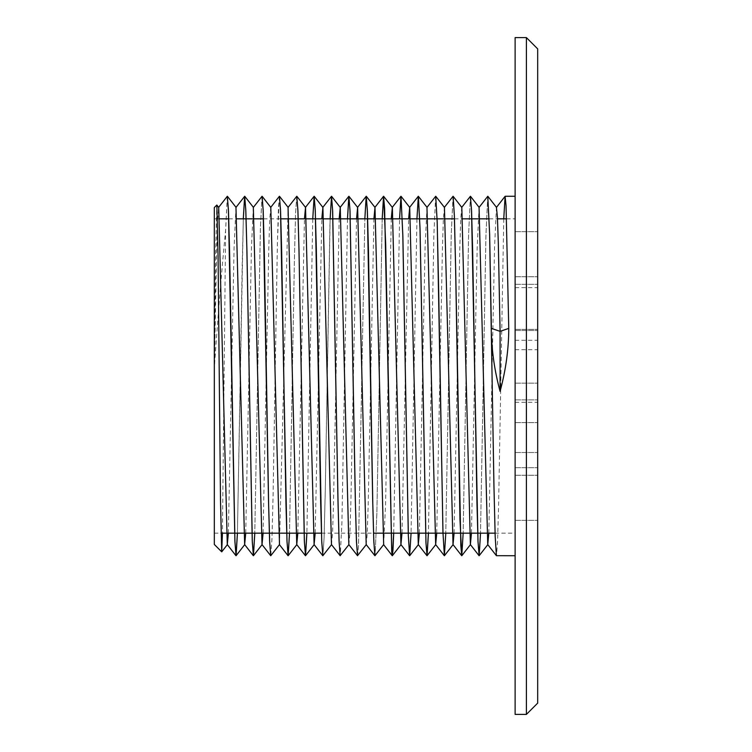 <?xml version="1.0" encoding="UTF-8"?>
<svg xmlns="http://www.w3.org/2000/svg" width="752" height="752" viewBox="0 0 752 752"><rect width="100%" height="100%" fill="white"/><g stroke="black" fill="none" stroke-linecap="round" stroke-linejoin="round"><path stroke-width="0.56" stroke-dasharray="3.76 2.82" d="M227.283 196.31L225.6 230.507C221.896 267.646 218.193 312.71 214.489 365.679L216.548 254.392L217.572 220.251L218.719 207.42M228.364 533.168L234.069 247.963L235.968 207.42M245.735 533.168L251.431 247.963L253.33 207.42M263.097 533.168L268.793 247.963L269.742 218.475L270.814 207.42M279.49 544.58L288.119 207.345M297.82 533.168L304.457 218.832M315.182 533.168L321.818 218.832M331.463 544.58L332.534 533.525L333.484 504.037L339.18 218.832M348.834 544.58L349.896 533.525L350.846 504.037L356.542 218.832M366.196 544.58L367.258 533.525L368.207 504.037L373.913 218.832M383.67 544.58L385.569 504.037L391.275 218.832M402 533.168L408.637 218.832M419.372 533.168L425.068 247.963L426.967 207.42M436.733 533.168L442.43 247.963L443.379 218.475L444.451 207.42M454.095 533.168L459.792 247.963L460.741 218.475L461.813 207.42M471.457 533.168L477.163 247.963L479.062 207.42M488.819 533.168L494.525 247.963L496.423 207.42M243.3 218.832L237.416 533.168M262.072 196.272L260.446 226.625L254.778 533.168L260.408 227.452L262.006 196.31M279.368 196.31L277.394 242.492L273.089 494.788L271.923 539.673L270.748 555.728M296.796 196.272L295.611 212.788L294.427 258.848L289.511 533.168L294.389 259.985L295.564 213.728L296.73 196.31M312.757 218.832L306.872 533.168M331.463 196.31L329.912 225.656L325.268 490.407L324.056 538.46L322.843 555.728M347.48 218.832L341.878 523.354L340.205 555.728M357.632 555.69L358.516 545.529L364.861 218.832L358.497 545.529L357.567 555.728M382.204 218.832L376.884 512.385L375.107 555.324L376.902 512.385L382.223 218.832M393.71 533.168L399.585 218.832L393.691 533.168M416.937 218.832L411.053 533.168L416.956 218.832M435.643 196.31L433.838 235.526L428.414 533.168M453.005 196.31L451.2 235.526L445.776 533.168L451.256 234.145L453.071 196.272M470.367 196.31L468.562 235.526L463.147 533.168L468.618 234.145L470.432 196.272M487.738 196.31L485.924 235.526L480.509 533.168L485.98 234.145L487.794 196.272M503.755 218.832L498.642 503.088L497.561 542.051L496.47 555.728M435.709 196.272L433.885 234.145L428.433 533.168M347.499 218.832L341.897 523.354L340.271 555.69M330.137 218.832L325.287 490.407L324.093 537.812L322.909 555.69M312.766 218.832L306.891 533.168M279.434 196.272L278.437 208.06L277.441 241.505L273.126 493.669L271.97 538.733L270.814 555.69M244.71 196.272L243.46 214.489L242.21 264.986L237.435 533.168M227.339 196.272L225.6 231.184L222.442 533.168M214.489 365.679L215.664 252.324L216.83 205.042M515.12 714.4L515.12 37.6M225.6 230.507L225.6 231.184M214.32 207.552L214.32 544.448M214.32 376L214.32 533.168L214.32 376M526.4 714.4L526.4 37.6M515.12 376L515.12 533.168L515.12 376M537.68 703.12L537.68 48.88M515.12 401.164L515.12 452.516L515.12 401.164M515.12 331.801L515.12 383.144L515.12 331.801M515.12 288.928L515.12 340.28L515.12 288.928M515.12 350.968L515.12 402.32L515.12 350.968M515.12 232.96L515.12 284.312L515.12 232.96M515.12 278.033L515.12 329.385L515.12 278.033M515.12 423.902L515.12 475.255L515.12 423.902M515.12 468.975L515.12 520.328L515.12 468.975M537.68 401.164L537.68 452.516L537.68 401.164M537.68 331.801L537.68 383.144L537.68 331.801M537.68 288.928L537.68 340.28L537.68 288.928M537.68 350.968L537.68 402.32L537.68 350.968M537.68 232.96L537.68 284.312L537.68 232.96M537.68 278.033L537.68 329.385L537.68 278.033M537.68 423.902L537.68 475.255L537.68 423.902M537.68 468.975L537.68 520.328L537.68 468.975M214.32 533.168L221.003 533.168M321.433 533.168L373.547 533.168M495.07 533.168L515.12 533.168M214.32 218.832L219.687 218.832M228.73 218.832L237.049 218.832M263.463 218.832L280.844 218.832M454.462 218.832L462.781 218.832M489.185 218.832L497.504 218.832M506.557 218.832L515.12 218.832M515.12 452.516L537.68 452.516L515.12 452.516M515.12 399.876L537.68 399.876L515.12 399.876M515.12 383.144L537.68 383.144L515.12 383.144M515.12 330.504L537.68 330.504L515.12 330.504M515.12 340.28L537.68 340.28M515.12 287.64L537.68 287.64M515.12 402.32L537.68 402.32M515.12 349.68L537.68 349.68M515.12 284.312L537.68 284.312L515.12 284.312M515.12 231.672L537.68 231.672L515.12 231.672M515.12 329.385L537.68 329.385L515.12 329.385M515.12 276.745L537.68 276.745L515.12 276.745M515.12 475.255L537.68 475.255L515.12 475.255M515.12 422.615L537.68 422.615L515.12 422.615M515.12 520.328L537.68 520.328L515.12 520.328M515.12 467.688L537.68 467.688L515.12 467.688"/><path stroke-width="1.13" d="M216.867 205.042L218.071 256.141L220.496 500.118L221.708 551.836L214.32 544.448L214.32 207.552L216.83 205.042L218.719 207.42L227.283 544.58L228.364 533.168M244.701 196.272L245.848 211.162L246.929 250.801L252.315 542.22L253.452 555.69L254.796 533.168L253.377 555.728L252.249 540.838L246.853 248.292L245.772 209.78L244.701 196.272L235.968 207.42L244.644 544.58L245.735 533.168M270.739 555.728L269.686 542.22L268.605 503.708L264.29 250.801L263.209 211.162L262.138 196.31L270.814 207.42L279.49 544.58L270.758 555.728L269.611 540.838L268.53 501.199L263.144 209.78L262.063 196.272L253.33 207.42L262.016 544.58L263.097 533.168M306.872 533.168L305.472 555.728L304.334 540.838L298.948 248.292L297.867 209.78L296.786 196.272L288.054 207.42L296.739 544.58L297.82 533.168M304.457 218.832L305.538 207.42L314.101 544.58L315.182 533.168M321.818 218.832L322.899 207.42L331.463 544.58L340.139 555.69L339.067 540.838L337.986 501.199L332.591 209.78L331.519 196.272L322.787 207.42M339.18 218.832L340.261 207.42L348.834 544.58L357.51 555.69L356.429 540.838L355.348 501.199L349.962 209.78L348.825 196.31L347.48 218.832M356.542 218.832L357.632 207.42L366.196 544.58L374.872 555.69L373.791 540.838L372.71 501.199L367.324 209.78L366.186 196.31L364.842 218.832L366.243 196.272M373.913 218.832L374.994 207.42L383.67 544.58L374.947 555.728L373.866 542.22L372.785 503.708L368.471 250.801L367.39 211.162L366.262 196.272M391.275 218.832L392.356 207.42L400.919 544.58L402 533.168M408.637 218.832L409.718 207.42L418.281 544.58L419.372 533.168M435.718 196.272L437.222 222.385L442.994 532.971L444.376 555.728L445.795 533.168L444.376 555.728L442.947 532.106L438.632 288.467L437.166 221.022L435.699 196.272L426.967 207.42L435.652 544.58L436.733 533.168M435.775 196.31L444.451 207.42L453.014 544.58L454.095 533.168M453.136 196.31L454.34 215.213L455.618 268.05L459.98 519.698L461.766 555.728L463.157 533.168L461.747 555.728L460.816 545.623L455.665 269.479L454.396 216.416L453.136 196.31L461.813 207.42L470.376 544.58L471.457 533.168M515.12 555.728L496.414 555.69L495.183 536.514L493.942 485.801L489.599 233.505L487.785 196.272L479.062 207.42L487.738 544.58L488.819 533.168M505.1 196.31L496.423 207.42L497.42 217.121L498.313 242.99L500.08 331.341L508.756 328.398L506.049 205.719L505.1 196.31L503.755 218.832M237.416 533.168L236.015 555.728L234.887 540.838L228.411 209.78L227.33 196.272L218.606 207.42M244.644 196.31L243.3 218.832M279.443 196.272L280.571 211.162L281.652 250.801L285.967 503.708L287.048 542.22L288.176 555.69L289.52 533.168L288.11 555.728L286.973 540.838L280.505 209.78L279.424 196.272L270.692 207.42M331.585 544.58L322.834 555.728L321.706 540.838L316.31 248.292L315.229 209.78L314.148 196.272L312.757 218.832M348.947 544.58L340.139 555.69M366.309 544.58L357.51 555.69M393.691 533.168L392.986 549.994L392.29 555.728L391.726 552.006L384.62 208.257L383.548 196.31L382.204 218.832L383.605 196.272L392.356 207.42M400.985 196.272L402.875 236.41L408.355 535.828L409.671 555.728L411.071 533.168L409.652 555.728L408.336 535.828L402.809 234.756L400.966 196.272L399.575 218.832L400.966 196.272M428.414 533.168L427.014 555.728L425.961 542.709L419.992 227.546L418.338 196.272L416.937 218.832L418.338 196.272L427.08 207.42M453.08 196.272L444.329 207.42M470.442 196.272L471.579 211.19L472.66 250.886L476.965 503.793L478.046 542.239L479.184 555.69L480.528 533.168L479.109 555.728L477.99 541.214L471.523 210.146L470.423 196.272L461.69 207.42M491.413 329.79L489.637 234.154L487.785 196.272M428.433 533.168L427.089 555.69L425.999 543.367L420.048 229.059L418.403 196.31M393.71 533.168L392.365 555.69L391.745 552.006L385.691 244.4L383.68 196.31M357.576 555.728L356.504 542.22L355.423 503.708L350.028 211.162L348.9 196.272L347.499 218.832M340.214 555.728L339.133 542.22L338.062 503.708L332.666 211.162L331.538 196.272L330.137 218.832M322.852 555.728L321.771 542.22L320.69 503.708L315.304 211.162L314.167 196.272L312.766 218.832M306.891 533.168L305.547 555.69L304.41 542.22L299.014 250.801L297.942 211.162L296.786 196.272M237.435 533.168L236.09 555.69L234.953 542.22L229.567 250.801L228.486 211.162L227.33 196.272M221.708 551.836L222.442 533.168M491.404 328.398L500.08 331.341L500.08 391.331C494.835 371.949 491.968 352.791 491.479 333.869M500.08 391.331C505.833 370.022 508.728 349.041 508.756 328.398M515.12 37.6L515.12 714.4L526.4 714.4L526.4 37.6L515.12 37.6M526.4 37.6L537.68 48.88L537.68 703.12L526.4 714.4M227.283 544.58L235.959 555.69M244.644 544.58L253.321 555.69M262.016 544.58L270.692 555.69M279.377 544.58L288.054 555.69M296.739 544.58L305.415 555.69M305.425 207.42L314.101 196.31M314.101 544.58L322.777 555.69M340.148 207.42L348.825 196.31M357.51 207.42L366.186 196.31M374.872 207.42L383.548 196.31M383.558 544.58L392.234 555.69M392.243 207.42L400.919 196.31M400.919 544.58L409.596 555.69M409.605 207.42L418.281 196.31M418.281 544.58L426.957 555.69M435.652 544.58L444.329 555.69M453.014 544.58L461.69 555.69M470.376 544.58L479.052 555.69M487.738 544.58L496.414 555.69M487.86 196.31L496.536 207.42M479.184 555.69L487.86 544.58M470.498 196.31L479.174 207.42M461.813 555.69L470.489 544.58M444.451 555.69L453.127 544.58M427.089 555.69L435.765 544.58M409.727 555.69L418.403 544.58M401.042 196.31L409.718 207.42M392.365 555.69L401.042 544.58M366.318 196.31L374.994 207.42M348.956 196.31L357.632 207.42M331.585 196.31L340.261 207.42M314.223 196.31L322.899 207.42M305.547 555.69L314.223 544.58M296.861 196.31L305.538 207.42M288.176 555.69L296.852 544.58M279.5 196.31L288.176 207.42M253.452 555.69L262.128 544.58M244.767 196.31L253.443 207.42M236.09 555.69L244.767 544.58M227.405 196.31L236.081 207.42M221.737 551.827L227.405 544.58M515.12 196.272L505.156 196.272M221.003 533.168L251.976 533.168M251.995 533.168L286.709 533.168M286.728 533.168L321.433 533.168M373.547 533.168L408.251 533.168M408.27 533.168L495.07 533.168M219.687 218.832L228.73 218.832M237.049 218.832L263.463 218.832M280.844 218.832L298.187 218.832M298.206 218.832L332.92 218.832M332.929 218.832L367.643 218.832M367.662 218.832L454.462 218.832M462.781 218.832L489.185 218.832M497.504 218.832L506.557 218.832"/></g></svg>
